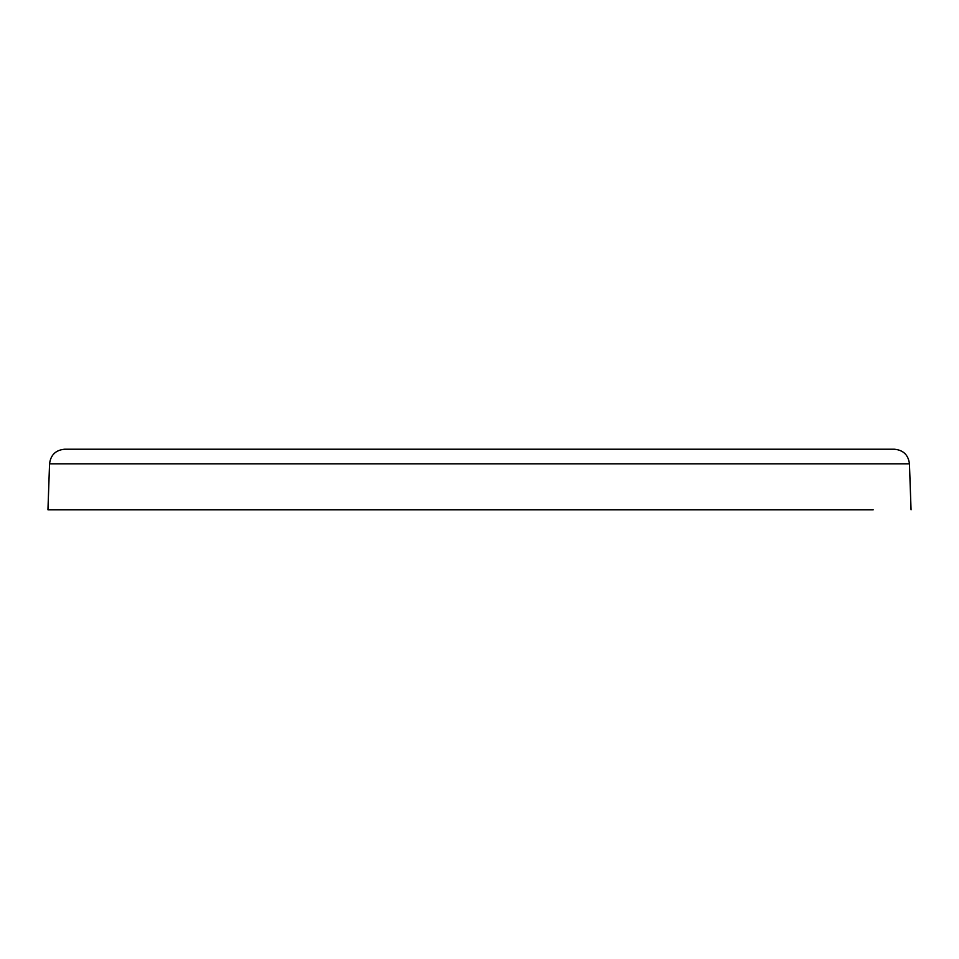 <?xml version="1.0" encoding="UTF-8"?>
<svg xmlns="http://www.w3.org/2000/svg" width="959" height="959" viewBox="0 0 959 959"><rect width="100%" height="100%" fill="white"/><g stroke="black" fill="none" stroke-linecap="round" stroke-linejoin="round"><path stroke-width="1.44" d="M49.556 463.832L47.95 509.78L49.556 463.832C50.683 454.926 55.718 450.047 64.685 449.22L894.315 449.22C903.282 450.047 908.317 454.926 909.444 463.832L49.556 463.832L47.95 509.78L873.217 509.78M47.95 509.78L85.783 509.78M64.685 449.22L894.315 449.22C903.282 450.047 908.317 454.926 909.444 463.832L911.05 509.78"/></g></svg>
